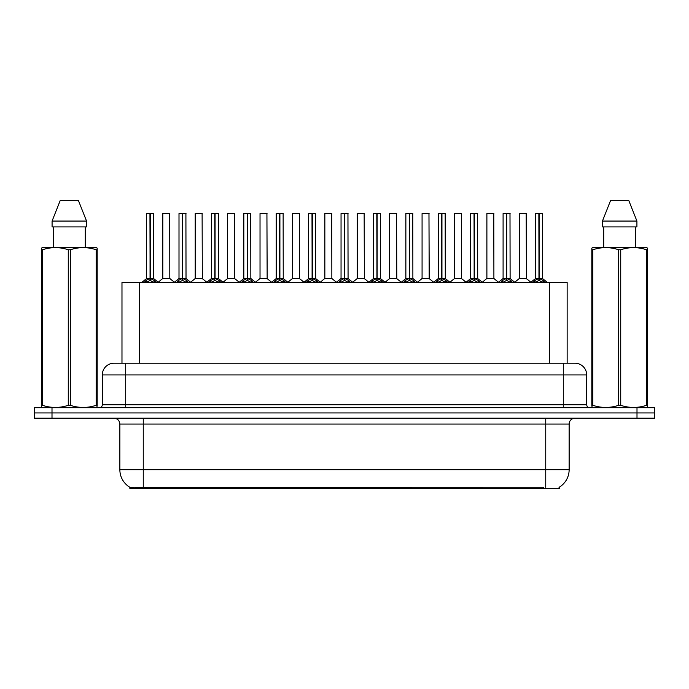<?xml version="1.0" encoding="UTF-8"?>
<svg xmlns="http://www.w3.org/2000/svg" width="689" height="689" viewBox="0 0 689 689"><rect width="100%" height="100%" fill="white"/><g stroke="black" fill="none" stroke-linecap="round" stroke-linejoin="round"><path stroke-width="1.03" d="M118.112 363.224L121.979 363.224L121.979 282.49L567.142 282.49L567.142 363.224M559.253 487.218L559.253 488.406L129.859 488.406L129.859 487.287M119.86 469.691L143.26 469.691L143.26 424.062L119.86 424.062L119.86 469.691A20.472 20.472 0 0 0 129.98 487.356C131.496 487.941 135.922 487.941 143.26 487.356L543.397 487.252M559.02 487.356A20.472 20.472 0 0 0 569.14 469.691L569.14 424.062A5.848 5.848 0 0 1 574.988 418.206M52.002 407.681L654.55 407.681L654.55 412.944L34.45 412.944L34.45 418.206L52.002 418.206L52.002 412.944L34.45 412.944L34.45 407.681L52.002 407.681L52.002 412.944L654.55 412.944L654.55 418.206L52.002 418.206M586.692 374.919L102.308 374.919A11.696 11.696 0 0 1 114.012 363.224L574.988 363.224A11.696 11.696 0 0 1 586.692 374.919L586.692 404.753C586.847 406.519 587.82 407.492 589.612 407.681M102.308 374.919L102.308 404.753A2.928 2.928 0 0 1 99.388 407.681M143.992 282.628L146.12 280.38L149.952 278.442L149.952 280.483L150.159 278.399L150.159 213.461L146.714 213.461L150.056 213.461L150.056 278.399L154.095 280.38L156.222 282.628M149.952 213.461L146.593 213.573L146.593 278.399L149.952 278.442M153.613 213.573L150.254 213.573L150.254 278.399L153.613 278.399L153.501 213.461M149.952 213.573L150.107 278.399M150.254 278.442L150.254 280.483L150.159 278.399M150.056 213.461L148.936 213.461M154.095 280.38L154.095 282.49L150.254 280.483M149.952 280.483L146.12 282.499L146.12 280.38M169.813 278.399L169.701 213.461L162.802 213.573L162.802 278.399L169.821 278.399L166.152 278.399M167.479 213.461L162.914 213.461M167.194 278.399L162.802 278.399L158.203 282.257M176.401 282.628L178.529 280.38L182.361 278.442L182.361 280.483L182.568 278.399L182.568 213.461L179.123 213.461L182.464 213.461L182.464 278.399L186.504 280.38L188.631 282.628M182.37 213.461L179.002 213.573L179.002 278.399L182.361 278.442M186.021 213.573L182.663 213.573L182.663 278.399L186.021 278.399L185.909 213.461M182.361 213.573L182.516 278.399M182.663 278.442L182.663 280.483L182.568 278.399M182.464 213.461L181.345 213.461M186.504 280.38L186.504 282.49L182.663 280.483M182.361 280.483L178.529 282.499L178.529 280.38M208.81 282.628L210.937 280.38L214.77 278.442L214.77 280.483L214.977 213.461L218.318 213.461L211.532 213.461L214.873 213.461L214.977 278.399M215.071 278.442L218.913 280.38L221.04 282.628M214.779 213.461L211.411 213.573L211.411 278.399L214.77 278.442M218.43 213.573L215.071 213.573L215.071 278.399L218.43 278.399L218.318 213.461M214.77 213.573L214.925 278.399M214.873 213.461L213.754 213.461M218.913 280.38L218.913 282.49L215.08 280.483M214.77 280.483L210.937 282.499L210.937 280.38M241.219 282.628L243.346 280.38L247.179 278.442L247.179 280.483L247.385 278.399L247.385 213.461L243.94 213.461L247.282 213.461L247.282 278.399L251.321 280.38L253.449 282.628M247.187 213.461L243.82 213.573L243.82 278.399L247.179 278.442M250.839 213.573L247.489 213.573L247.489 278.399L250.839 278.399L250.727 213.461M247.179 213.573L247.334 278.399M247.489 278.442L247.489 280.483L247.385 278.399M247.282 213.461L246.162 213.461M251.321 280.38L251.321 282.49L247.489 280.483M247.179 280.483L243.346 282.499L243.346 280.38M273.628 282.628L275.755 280.38L279.588 278.442L279.588 280.483L279.794 278.399L279.794 213.461L276.349 213.461L279.691 213.461L279.691 278.399L283.73 280.38L285.857 282.628M279.596 213.461L276.229 213.573L276.229 278.399L279.588 278.442M283.248 213.573L279.898 213.573L279.898 278.399L283.248 278.399L283.136 213.461M279.588 213.573L279.743 278.399M279.898 278.442L279.898 280.483L279.794 278.399M279.691 213.461L278.571 213.461M283.73 280.38L283.73 282.49L279.898 280.483M279.588 280.483L275.755 282.499L275.755 280.38M199.603 278.399L195.099 278.623L202.333 278.623L202.11 213.461L195.211 213.573L195.211 278.399L202.23 278.399L198.561 278.399M199.888 213.461L195.323 213.461M232.012 278.399L227.508 278.623L234.742 278.623L234.518 213.461L227.62 213.573L227.62 278.399L234.639 278.399L230.97 278.399M232.296 213.461L227.732 213.461M264.421 278.399L259.917 278.623L267.151 278.623L266.927 213.461L260.029 213.573L260.029 278.399L267.048 278.399L263.379 278.399M264.705 213.461L260.141 213.461M96.813 407.681L97.175 405.313L96.141 405.313L96.141 249.754C87.581 246.92 78.985 246.92 70.347 249.754L68.28 249.754C59.719 246.92 51.124 246.92 42.494 249.754L41.452 249.754L41.452 248.143L42.813 247.394L41.452 248.143L41.452 406.054M70.347 249.754L70.347 405.313C78.916 408.146 87.512 408.146 96.141 405.313M70.347 405.313L68.28 405.313L68.28 249.754M42.494 249.754L42.494 405.313C51.055 408.146 59.65 408.146 68.28 405.313M42.494 405.313L41.452 405.313L41.822 407.681M97.175 256.162L97.175 248.143L95.823 247.394L97.175 248.143L97.175 249.754L96.141 249.754M95.823 247.394L42.813 247.394M53.363 226.914L53.363 247.394M85.272 247.394L85.272 226.914L85.272 247.394M78.451 200.594L86.547 221.066L86.547 226.914L52.08 226.914L52.08 221.066L60.184 200.594L52.08 221.066L86.547 221.066L78.451 200.594L60.184 200.594M97.175 406.054L97.175 249.754M647.178 407.681L647.548 405.313L646.506 405.313L646.506 249.754C637.945 246.92 629.35 246.92 620.72 249.754L618.653 249.754C610.084 246.92 601.488 246.92 592.859 249.754L591.825 249.754L591.825 248.143L593.177 247.394L591.825 248.143L591.825 406.054M620.72 249.754L620.72 405.313C629.281 408.146 637.876 408.146 646.506 405.313M620.72 405.313L618.653 405.313L618.653 249.754M592.859 249.754L592.859 405.313C601.419 408.146 610.015 408.146 618.653 405.313M592.859 405.313L591.825 405.313L592.187 407.681M647.548 256.162L647.548 248.143L646.187 247.394L647.548 248.143L647.548 249.754L646.506 249.754M646.187 247.394L593.177 247.394M603.728 226.914L603.728 247.394M635.637 247.394L635.637 226.914M628.816 200.594L636.92 221.066L636.92 226.914L602.453 226.914L602.453 221.066L610.549 200.594L602.453 221.066L636.92 221.066L628.816 200.594L610.549 200.594M647.548 406.054L647.548 249.754M306.037 282.628L308.164 280.38L311.996 278.442L311.996 280.483L312.203 278.399L312.203 213.461L308.758 213.461L312.1 213.461L312.1 278.399L316.139 280.38L318.266 282.628M312.005 213.461L308.638 213.573L308.638 278.399L311.996 278.442M315.657 213.573L312.306 213.573L312.306 278.399L315.657 278.399L315.545 213.461M311.996 213.573L312.151 278.399M312.306 278.442L312.306 280.483L312.203 278.399M312.1 213.461L310.98 213.461M316.139 280.38L316.139 282.49L312.306 280.483M311.996 280.483L308.164 282.499L308.164 280.38M338.445 282.628L340.573 280.38L344.405 278.442L344.405 280.483L344.612 278.399L344.612 213.461L341.167 213.461L344.509 213.461L344.509 278.399L348.548 280.38L350.675 282.628M344.414 213.461L341.046 213.573L341.046 278.399L344.405 278.442M348.066 213.573L344.715 213.573L344.715 278.399L348.066 278.399L347.954 213.461M344.405 213.573L344.56 278.399M344.715 278.442L344.715 280.483L344.612 278.399M344.509 213.461L343.389 213.461M348.548 280.38L348.548 282.49L344.715 280.483M344.405 280.483L340.573 282.499L340.573 280.38M370.854 282.628L372.982 280.38L376.814 278.442L376.814 280.483L377.021 278.399L377.021 213.461L373.576 213.461L376.917 213.461L376.917 278.399L380.957 280.38L383.084 282.628M376.823 213.461L373.455 213.573L373.455 278.399L376.814 278.442M380.474 213.573L377.124 213.573L377.124 278.399L380.474 278.399L380.362 213.461M376.814 213.573L376.969 278.399M377.124 278.442L377.124 280.483L377.021 278.399M376.917 213.461L375.798 213.461M380.957 280.38L380.957 282.49L377.124 280.483M376.814 280.483L372.982 282.499L372.982 280.38M296.83 278.399L292.325 278.623L299.56 278.623L299.336 213.461L292.437 213.573L292.437 278.399L299.457 278.399L295.796 278.399M297.114 213.461L292.549 213.461M331.857 278.399L331.745 213.461L324.846 213.573L324.846 278.399L331.865 278.399L328.205 278.399M329.523 213.461L324.958 213.461M329.239 278.399L324.846 278.399L320.256 282.257M361.647 278.399L357.143 278.623L364.378 278.623L364.154 213.461L357.255 213.573L357.255 278.399L364.274 278.399L360.614 278.399M361.932 213.461L357.367 213.461M403.263 282.628L405.39 280.38L409.223 278.442L409.223 280.483L409.43 278.399L409.43 213.461L405.985 213.461L409.326 213.461L409.326 278.399L413.366 280.38L415.493 282.628M409.232 213.461L405.864 213.573L405.864 278.399L409.223 278.442M412.883 213.573L409.533 213.573L409.533 278.399L412.883 278.399L412.771 213.461M409.223 213.573L409.378 278.399M409.533 278.442L409.533 280.483L409.43 278.399M409.326 213.461L408.207 213.461M413.366 280.38L413.366 282.49L409.533 280.483M409.223 280.483L405.39 282.499L405.39 280.38M435.672 282.628L437.799 280.38L441.632 278.442L441.632 280.483L441.838 278.399L441.838 213.461L438.393 213.461L441.735 213.461L441.735 278.399L445.774 280.38L447.902 282.628M441.64 213.461L438.273 213.573L438.273 278.399L441.632 278.442M445.292 213.573L441.942 213.573L441.942 278.399L445.292 278.399L445.18 213.461M441.632 213.573L441.787 278.399M441.942 278.442L441.942 280.483L441.838 278.399M441.735 213.461L440.615 213.461M445.774 280.38L445.774 282.49L441.942 280.483M441.632 280.483L437.799 282.499L437.799 280.38M468.081 282.628L470.208 280.38L474.041 278.442L474.041 280.483L474.247 278.399L474.247 213.461L470.802 213.461L474.144 213.461L474.144 278.399L478.183 280.38L480.311 282.628M474.049 213.461L470.682 213.573L470.682 278.399L474.041 278.442M477.701 213.573L474.351 213.573L474.351 278.399L477.701 278.399L477.589 213.461M474.041 213.573L474.196 278.399M474.351 278.442L474.351 280.483L474.247 278.399M474.144 213.461L473.024 213.461M478.183 280.38L478.183 282.49L474.351 280.483M474.041 280.483L470.208 282.499L470.208 280.38M500.49 282.628L502.617 280.38L506.449 278.442L506.449 280.483L506.656 278.399L506.656 213.461L503.211 213.461L506.553 213.461L506.553 278.399L510.592 280.38L512.719 282.628M506.458 213.461L503.091 213.573L503.091 278.399L506.449 278.442M510.11 213.573L506.759 213.573L506.759 278.399L510.11 278.399L509.998 213.461M506.449 213.573L506.604 278.399M506.759 278.442L506.759 280.483L506.656 278.399M506.553 213.461L505.433 213.461M510.592 280.38L510.592 282.49L506.759 280.483M506.449 280.483L502.617 282.499L502.617 280.38M532.898 282.628L535.026 280.38L538.858 278.442L538.858 280.483L539.065 278.399L539.065 213.461L535.62 213.461L538.962 213.461L538.962 278.399L543.001 280.38L545.128 282.628M538.867 213.461L535.499 213.573L535.499 278.399L538.858 278.442M542.519 213.573L539.168 213.573L539.168 278.399L542.519 278.399L542.407 213.461M538.858 213.573L539.013 278.399M539.168 278.442L539.168 280.483L539.065 278.399M538.962 213.461L537.842 213.461M543.001 280.38L543.001 282.49L539.168 280.483M538.858 280.483L535.026 282.499L535.026 280.38M394.056 278.399L389.552 278.623L396.786 278.623L396.563 213.461L389.664 213.573L389.664 278.399L396.683 278.399L393.023 278.399M394.341 213.461L389.776 213.461M426.465 278.399L421.961 278.623L429.195 278.623L428.971 213.461L422.073 213.573L422.073 278.399L429.092 278.399L425.432 278.399M426.749 213.461L422.185 213.461M458.874 278.399L454.37 278.623L461.604 278.623L461.38 213.461L454.482 213.573L454.482 278.399L461.501 278.399L457.841 278.399M459.158 213.461L454.594 213.461M493.901 278.399L493.789 213.461L486.89 213.573L486.89 278.399L493.91 278.399L490.249 278.399M491.567 213.461L487.002 213.461M491.283 278.399L486.89 278.399L482.3 282.257M523.692 278.399L519.187 278.623L526.422 278.623L526.198 213.461L519.299 213.573L519.299 278.399L526.318 278.399L522.658 278.399M523.976 213.461L519.411 213.461M150.254 278.399L153.613 278.399L150.641 278.623M182.663 278.399L186.021 278.399L183.05 278.623M215.071 278.399L218.43 278.399L215.459 278.623M247.48 278.399L250.839 278.399L247.868 278.623M279.898 278.399L283.248 278.399L280.277 278.623M312.306 278.399L315.657 278.399L312.685 278.623M344.715 278.399L348.066 278.399L345.094 278.623M377.124 278.399L380.474 278.399L377.503 278.623M409.533 278.399L412.883 278.399L409.912 278.623M441.942 278.399L445.292 278.399L442.321 278.623M474.351 278.399L477.701 278.399L474.73 278.623M506.759 278.399L510.11 278.399L507.138 278.623M539.168 278.399L542.519 278.399L539.547 278.623M543.457 488.406L543.457 487.252M145.655 488.406L145.655 487.252M139.522 363.224L139.522 282.49M549.589 363.224L549.589 282.49M545.74 418.206L545.74 424.062L143.26 424.062L143.26 418.206M569.14 424.062L545.74 424.062L545.74 469.691L569.14 469.691M545.74 487.356L545.74 469.691L143.26 469.691L143.26 487.356M636.998 418.206L636.998 407.681M125.708 407.681L125.708 363.224M102.308 404.753L586.692 404.753M563.292 363.224L563.292 407.681M149.565 278.623L146.593 278.399L149.952 278.399M145.5 280.914L145.5 282.49M154.706 280.914L154.706 282.49M169.821 278.399L162.69 278.623M169.821 213.573L162.802 213.573M181.974 278.623L179.002 278.399L182.361 278.399M177.908 280.914L177.908 282.49M187.115 280.914L187.115 282.49M214.382 278.623L211.411 278.399L214.77 278.399M210.317 280.914L210.317 282.49M219.524 280.914L219.524 282.49M246.791 278.623L243.82 278.399L247.179 278.399M242.726 280.914L242.726 282.49M251.933 280.914L251.933 282.49M279.2 278.623L276.229 278.399L279.588 278.399M275.135 280.914L275.135 282.49M284.342 280.914L284.342 282.49M202.23 213.573L195.211 213.573M234.639 213.573L227.62 213.573M267.048 213.573L260.029 213.573M311.609 278.623L308.638 278.399L311.996 278.399M307.544 280.914L307.544 282.49M316.751 280.914L316.751 282.49M344.018 278.623L341.046 278.399L344.405 278.399M339.953 280.914L339.953 282.49M349.159 280.914L349.159 282.49M376.427 278.623L373.455 278.399L376.814 278.399M372.37 280.914L372.37 282.49M381.568 280.914L381.568 282.49M299.457 213.573L292.437 213.573M331.865 278.399L324.734 278.623M331.865 213.573L324.846 213.573M364.274 213.573L357.255 213.573M408.835 278.623L405.864 278.399L409.223 278.399M404.779 280.914L404.779 282.49M413.977 280.914L413.977 282.49M441.244 278.623L438.273 278.399L441.632 278.399M437.188 280.914L437.188 282.49M446.386 280.914L446.386 282.49M473.653 278.623L470.69 278.399L474.041 278.399M469.597 280.914L469.597 282.49M478.795 280.914L478.795 282.49M506.062 278.623L503.099 278.399L506.449 278.399M502.005 280.914L502.005 282.49M511.204 280.914L511.204 282.49M538.471 278.623L535.508 278.399L538.858 278.399M534.414 280.914L534.414 282.49M543.612 280.914L543.612 282.49M396.683 213.573L389.664 213.573M429.092 213.573L422.073 213.573M461.501 213.573L454.482 213.573M493.91 278.399L486.779 278.623M493.91 213.573L486.89 213.573M526.318 213.573L519.299 213.573M119.86 424.062C119.516 420.505 117.561 418.559 114.012 418.206M146.49 278.623L141.719 282.49M153.725 278.623L158.496 282.49M169.925 278.623L174.412 282.257M178.899 278.623L174.128 282.49M186.133 278.623L190.905 282.49M211.308 278.623L206.536 282.49M218.542 278.623L223.314 282.49M243.717 278.623L238.945 282.49M250.951 278.623L255.722 282.49M276.125 278.623L271.354 282.49M283.36 278.623L288.131 282.49M195.099 278.623L190.612 282.257M202.333 278.623L206.821 282.257M227.508 278.623L223.021 282.257M234.742 278.623L239.229 282.257M259.917 278.623L255.43 282.257M267.151 278.623L271.638 282.257M308.534 278.623L303.763 282.49M315.769 278.623L320.54 282.49M340.943 278.623L336.172 282.49M348.178 278.623L352.949 282.49M373.352 278.623L368.581 282.49M380.586 278.623L385.358 282.49M292.325 278.623L287.847 282.257M299.56 278.623L304.047 282.257M331.969 278.623L336.456 282.257M357.143 278.623L352.665 282.257M364.378 278.623L368.865 282.257M405.761 278.623L400.989 282.49M412.995 278.623L417.767 282.49M438.17 278.623L433.398 282.49M445.404 278.623L450.175 282.49M470.578 278.623L465.807 282.49M477.813 278.623L482.584 282.49M502.987 278.623L498.216 282.49M510.222 278.623L514.993 282.49M535.396 278.623L530.625 282.49M542.631 278.623L547.402 282.49M389.552 278.623L385.073 282.257M396.786 278.623L401.274 282.257M421.961 278.623L417.482 282.257M429.195 278.623L433.682 282.257M454.37 278.623L449.891 282.257M461.604 278.623L466.091 282.257M494.013 278.623L498.5 282.257M519.187 278.623L514.709 282.257M526.422 278.623L530.909 282.257"/></g></svg>
